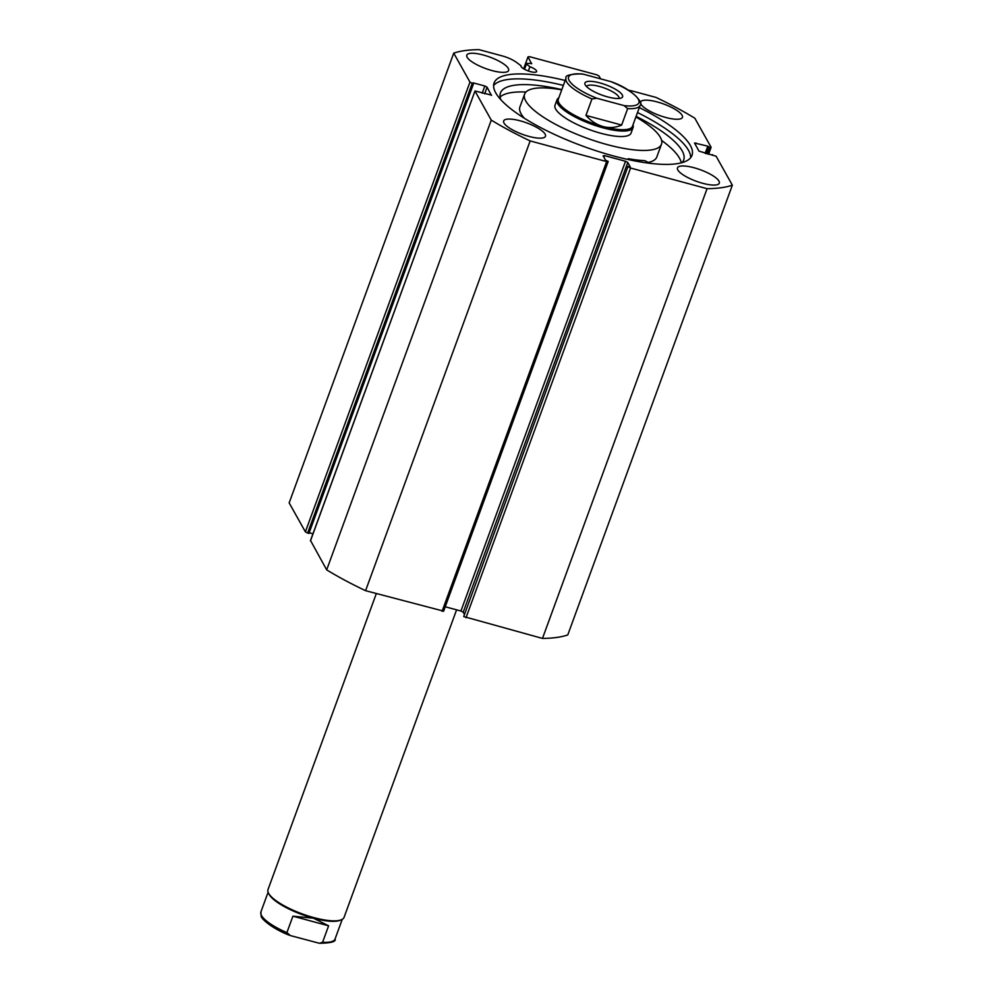 <?xml version="1.0" encoding="UTF-8"?>
<svg xmlns="http://www.w3.org/2000/svg" width="993" height="993" viewBox="0 0 993 993"><rect width="100%" height="100%" fill="white"/><g stroke="black" fill="none" stroke-linecap="round" stroke-linejoin="round"><path stroke-width="1.49" d="M629.239 159.774L628.383 158.743A84.206 23.075 20.1 0 0 644.742 160.667L645.251 160.829A17.154 4.704 20.1 0 0 650.13 163.336M681.297 162.84A97.562 26.724 20.1 0 0 679.46 158.11A97.562 26.724 20.1 0 0 661.599 140.423M682.067 162.629A97.562 26.724 20.1 0 0 683.693 160.01A97.562 26.724 20.1 0 0 682.141 150.799A97.562 26.724 20.1 0 0 636.103 116.367M525.967 92.014A97.562 26.724 20.1 0 0 500.087 96.966M561.827 89.606A97.562 26.724 20.1 0 0 500.447 92.957A97.562 26.724 20.1 0 0 500.82 99.685M565.302 139.243L565.737 139.343A84.206 23.075 20.1 0 0 572.204 142.086M558.836 97.798A40.49 11.097 20.1 0 0 557.036 99.759L555.025 105.246A40.49 11.097 20.1 0 0 556.353 110.149A40.49 11.097 20.1 0 0 596.545 132.032A40.49 11.097 20.1 0 0 631.064 133.074L633.075 127.588A40.49 11.097 20.1 0 0 632.963 124.932M561.74 89.842A72.874 19.959 20.1 0 0 524.614 94.124L519.922 106.921A72.874 19.959 20.1 0 0 522.318 115.734A72.874 19.959 20.1 0 0 524.366 118.266M524.614 94.124A72.874 19.959 20.1 0 0 527.01 102.937A72.874 19.959 20.1 0 0 599.338 142.334A72.874 19.959 20.1 0 0 661.487 144.208A72.874 19.959 20.1 0 0 659.091 135.383A72.874 19.959 20.1 0 0 635.88 116.963M648.218 162.442A72.874 19.959 20.1 0 0 656.795 157.006L661.487 144.208M469.962 82.096L472.234 83.313L307.644 533.055L305.385 531.851L469.962 82.096L453.739 53.138A161.946 44.362 -159.9 0 1 479.036 49.65L502.048 55.856A15.118 4.146 -159.9 0 1 516.397 62.323L521.052 65.786A8.304 2.271 20.1 0 0 521.015 65.873A8.304 2.271 20.1 0 0 521.151 66.655A8.304 2.271 20.1 0 0 529.244 71.273A8.304 2.271 20.1 0 0 536.605 71.57A8.304 2.271 20.1 0 0 536.481 70.788A8.304 2.271 20.1 0 0 529.914 66.705L526.402 64.098L524.503 69.287M528.35 70.975L529.914 66.705M637.506 112.532A105.357 28.859 -159.9 0 1 688.521 150.353A105.357 28.859 -159.9 0 1 690.681 157.688M639.318 107.592A105.357 28.859 -159.9 0 1 690.321 145.412A105.357 28.859 -159.9 0 1 691.997 155.367A105.357 28.859 -159.9 0 1 598.469 151.519A105.357 28.859 -159.9 0 1 495.768 92.908A105.357 28.859 -159.9 0 1 494.104 82.953A105.357 28.859 -159.9 0 1 565.178 80.47M545.132 134.167A22.268 6.095 -159.9 0 1 545.48 136.264A22.268 6.095 -159.9 0 1 525.719 135.458A22.268 6.095 -159.9 0 1 504.01 123.07A22.268 6.095 -159.9 0 1 503.662 120.96A22.268 6.095 -159.9 0 1 523.423 121.779A22.268 6.095 -159.9 0 1 545.132 134.167M718.944 181.074A22.268 6.095 -159.9 0 1 719.292 183.171A22.268 6.095 -159.9 0 1 699.531 182.364A22.268 6.095 -159.9 0 1 677.822 169.977A22.268 6.095 -159.9 0 1 677.474 167.867A22.268 6.095 -159.9 0 1 697.235 168.686A22.268 6.095 -159.9 0 1 718.944 181.074M508.267 68.356A22.268 6.095 -159.9 0 1 508.615 70.453A22.268 6.095 -159.9 0 1 488.854 69.647A22.268 6.095 -159.9 0 1 467.144 57.259A22.268 6.095 -159.9 0 1 466.797 55.149A22.268 6.095 -159.9 0 1 486.558 55.968A22.268 6.095 -159.9 0 1 508.267 68.356M682.079 115.262A22.268 6.095 -159.9 0 1 682.427 117.36A22.268 6.095 -159.9 0 1 662.666 116.553A22.268 6.095 -159.9 0 1 640.957 104.166A22.268 6.095 -159.9 0 1 640.609 102.056A22.268 6.095 -159.9 0 1 660.37 102.875A22.268 6.095 -159.9 0 1 682.079 115.262M707.177 153.927L709.585 147.374L707.798 146.17L694.517 143.004L698.985 151.122L716.127 156.224L732.35 185.182L567.773 634.937A161.946 44.362 -159.9 0 1 542.476 638.425L463.731 616.566L628.035 166.327L630.27 166.936L627.775 162.48L463.197 612.222L464.203 614.022M628.035 166.327L463.731 616.566M463.197 612.222L460.926 611.005L625.516 161.263L604.576 155.616L603.955 157.328M445.236 606.773L460.926 611.005M443.536 611.117L365.585 590.686A161.946 44.362 -159.9 0 1 326.672 569.87L310.573 540.589M309.195 532.757L312.956 533.775M307.644 533.055L308.947 533.415L473.537 83.66L472.234 83.313M305.385 531.851L289.162 502.892L453.739 53.138M732.35 185.182A161.946 44.362 -159.9 0 1 707.066 188.682L630.58 168.028L465.99 617.783M709.585 147.374L711.05 147.163L694.827 118.204A161.946 44.362 -159.9 0 0 655.926 97.388L632.913 91.182A15.118 4.146 20.1 0 0 628.37 90.214M531.603 63.8L528.003 56.862L529.48 56.663L596.756 74.81L599.027 76.027L600.604 78.857M531.714 63.49L526.774 63.403L526.402 64.098M482.201 93.205L484.832 85.994L473.065 82.816L473.537 83.66M484.832 85.994L487.104 87.21L484.658 93.876M491.423 95.452L487.104 87.21M491.535 95.129L475.002 90.971L310.449 540.912M442.071 611.328L606.649 161.574L530.163 140.932A161.946 44.362 -159.9 0 1 491.262 120.116L475.039 91.157M606.649 161.574L608.126 161.375L605.606 160.27L603.111 155.814L604.576 155.616M625.516 161.263L627.775 162.48M628.308 166.824L630.58 168.028M542.476 638.425L707.066 188.682M326.672 569.87L491.262 120.116M530.163 140.932L365.585 590.686M528.003 56.862L523.634 68.79M708.27 147.014L705.874 153.58M707.798 146.17L705.154 153.381M712.552 154.66L712.316 155.318M493.608 85.572A105.357 28.859 -159.9 0 1 563.366 85.398M376.322 593.578L268.011 889.567A40.49 11.097 20.1 0 0 268.495 893.104L269.103 894.283A39.472 10.811 20.1 0 0 313.428 918.19A39.472 10.811 20.1 0 0 340.165 920.288L341.381 919.779A40.49 11.097 20.1 0 0 344.05 917.395L456.594 609.839M268.495 893.104A40.49 11.097 20.1 0 0 313.949 917.631A40.49 11.097 20.1 0 0 341.381 919.779M607.679 96.917A20.046 5.486 -159.9 0 1 585.175 84.777A20.046 5.486 -159.9 0 1 599.822 82.903A20.046 5.486 -159.9 0 1 618.267 91.046A20.046 5.486 -159.9 0 1 621.258 97.984A20.046 5.486 -159.9 0 1 607.679 96.917M618.937 98.468A17.204 4.717 20.1 0 0 618.974 98.381A17.204 4.717 20.1 0 0 599.449 86.453A17.204 4.717 20.1 0 0 586.652 86.552A17.204 4.717 20.1 0 0 586.627 86.639M566.01 78.174C564.806 75.518 570.032 74.078 581.675 73.879L583.375 74.202A37.449 10.265 20.1 0 0 569.175 80.582A37.449 10.265 20.1 0 0 596.855 98.257L591.965 98.952A39.472 10.811 -159.9 0 1 566.01 78.174L558.314 99.201A39.472 10.811 20.1 0 0 603.123 126.558A39.472 10.811 20.1 0 0 632.454 126.334L640.15 105.308A39.472 10.811 -159.9 0 1 627.675 108.585L624.125 105.618A37.449 10.265 20.1 0 0 638.325 99.238A37.449 10.265 20.1 0 0 610.645 81.563L611.887 81.972C635.048 90.276 643.861 104.402 640.15 105.308M557.036 99.759A40.49 11.097 20.1 0 0 602.987 127.836A40.49 11.097 20.1 0 0 633.075 127.588M591.965 98.952L585.944 115.411C591.046 121.096 596.768 124.808 603.123 126.558C609.479 128.234 615.648 127.725 621.655 125.044L627.675 108.585M596.855 98.257L624.125 105.618M585.944 115.411L621.655 125.044M583.375 74.202L610.645 81.563M286.89 932.626L292.91 916.179L313.428 918.19L328.609 925.811L322.588 942.27L319.398 943.276L290.428 935.592L286.89 932.626A39.472 10.811 -159.9 0 1 260.936 911.847L268.11 892.223M292.91 916.179L328.609 925.811M628.221 158.843L627.986 159.501M696.019 142.992L695.398 144.705M342.25 919.357L335.063 938.981A39.472 10.811 -159.9 0 1 322.588 942.27M628.184 158.768L627.911 159.488M443.573 611.316L608.163 161.561M711.087 147.361L708.543 154.3M475.002 90.971L310.424 540.713M524.031 69.026L526.029 63.564M289.199 935.183C271.734 928.405 260.7 918.364 261.122 915.968L260.936 911.847M319.398 943.276C331.054 943.077 336.279 941.649 335.063 938.981"/></g></svg>
